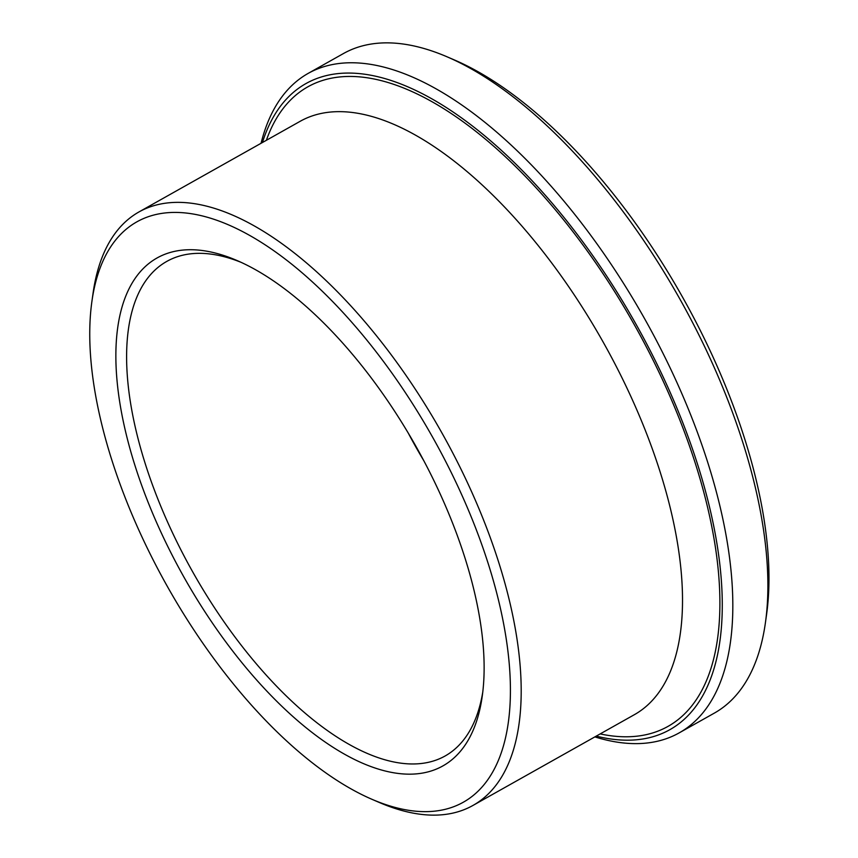 <?xml version="1.0" encoding="UTF-8"?>
<svg xmlns="http://www.w3.org/2000/svg" width="858" height="858" viewBox="0 0 858 858"><rect width="100%" height="100%" fill="white"/><g stroke="black" fill="none" stroke-linecap="round" stroke-linejoin="round"><path stroke-width="1.29" d="M241.034 262.312A283.762 129.708 -119.4 0 0 166.86 261.368A283.762 129.708 -119.4 0 0 178.979 546.074A283.762 129.708 -119.4 0 0 445.034 756.037A283.762 129.708 -119.4 0 0 482.754 692.17M408.258 433.086A283.762 129.708 -119.4 0 0 423.713 460.553M594.862 736.893A378.346 172.941 -119.4 0 0 679.118 732.914L714.317 713.127A378.346 172.941 -119.4 0 0 765.422 622.683L766.559 614.596A370.785 169.487 -119.4 0 0 454.751 60.114L447.254 56.885A378.346 172.941 -119.4 0 0 343.425 53.561L308.226 73.359A378.346 172.941 -119.4 0 0 261.057 143.286M765.422 622.683A378.346 172.941 -119.4 0 0 447.254 56.885M679.118 732.914A378.346 172.941 -119.4 0 0 644.412 318.372A378.346 172.941 -119.4 0 0 308.226 73.359M596.246 736.11A370.785 169.487 -119.4 0 0 635.531 323.369A370.785 169.487 -119.4 0 0 262.441 142.503M371.9 799.281L379.397 802.52A340.508 155.652 -119.4 0 0 472.855 805.501A340.508 155.652 -119.4 0 0 441.623 432.411A340.508 155.652 -119.4 0 0 139.05 211.894A340.508 155.652 -119.4 0 0 93.05 293.297L91.913 301.383A332.947 152.188 -119.4 0 0 151.105 555.855A332.947 152.188 -119.4 0 0 371.9 799.281A332.947 152.188 -119.4 0 0 506.81 642.846A332.947 152.188 -119.4 0 0 295.667 267.374A332.947 152.188 -119.4 0 0 91.913 301.383M169.723 550.364A291.323 133.162 -119.4 0 0 358.033 761.175A291.323 133.162 -119.4 0 0 482.228 696.288A291.323 133.162 -119.4 0 0 237.248 260.618A291.323 133.162 -119.4 0 0 169.723 550.364M600.171 733.912A366.999 167.75 -119.4 0 0 634.03 324.217A366.999 167.75 -119.4 0 0 266.366 140.304M472.855 805.501L634.18 714.789A340.508 155.652 -119.4 0 0 602.938 341.688A340.508 155.652 -119.4 0 0 300.375 121.182L139.05 211.894"/></g></svg>

